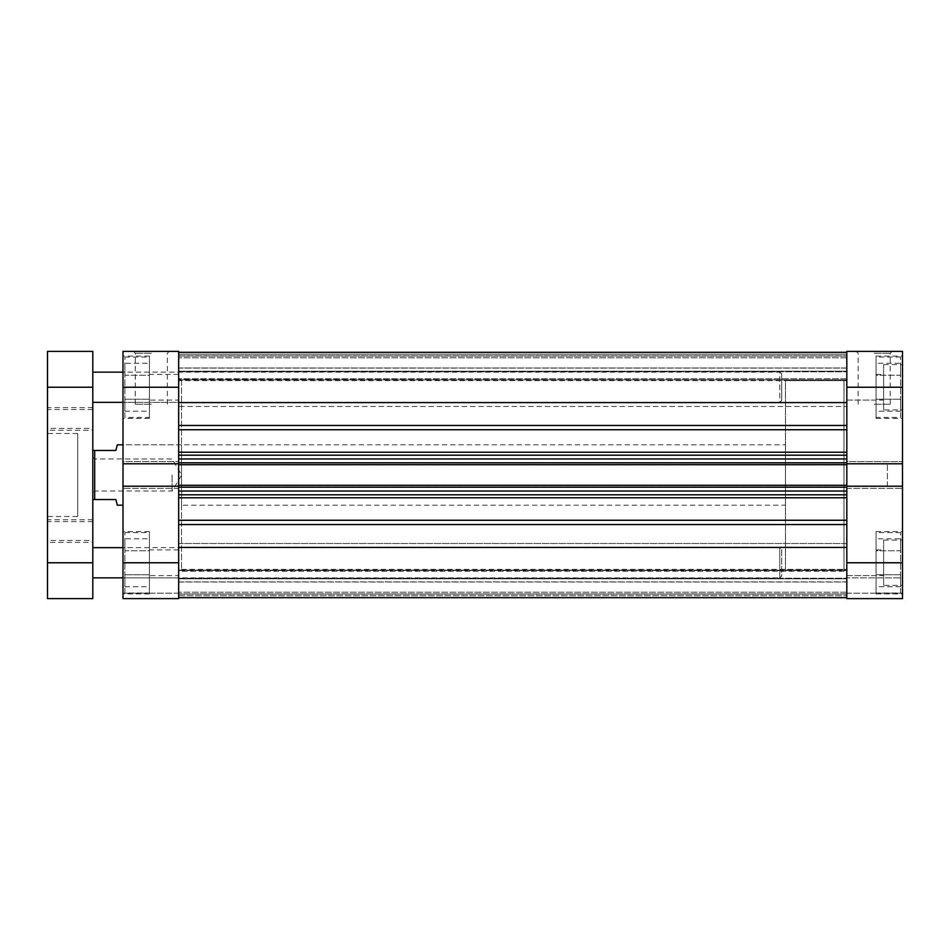 <?xml version="1.0" encoding="UTF-8"?>
<svg xmlns="http://www.w3.org/2000/svg" width="950" height="950" viewBox="0 0 950 950"><rect width="100%" height="100%" fill="white"/><g stroke="black" fill="none" stroke-linecap="round" stroke-linejoin="round"><path stroke-width="0.71" stroke-dasharray="4.75 3.56" d="M781.707 374.027L781.707 400.449L779.819 402.337L779.819 372.139L123.001 372.139L123.001 402.337L123.001 372.139L178.671 372.139L178.671 402.337L123.001 402.337L779.819 402.337L779.819 372.139L781.707 374.027L781.707 400.449M781.707 549.551L781.707 575.973L779.819 577.861L779.819 547.663L123.001 547.663L123.001 577.861L123.001 547.663L178.671 547.663L178.671 577.861L123.001 577.861L123.001 598.631L178.671 598.631L123.001 598.631L123.001 577.861L779.819 577.861L779.819 547.663L781.707 549.551L781.707 575.973M92.803 547.663L92.803 577.861L92.803 547.663M92.803 372.139L92.803 402.337L92.803 372.139M92.803 430.267L92.803 407.621L92.803 430.267L47.5 430.267L47.5 407.621L47.5 430.267M92.803 407.621L47.5 407.621M92.803 542.379L92.803 519.733L92.803 542.379L47.5 542.379L47.5 519.733L47.5 542.379M92.803 519.733L47.5 519.733M92.803 540.491L92.803 521.621L92.803 540.491L47.5 540.491L47.5 521.621L47.5 540.491M92.803 521.621L47.5 521.621M92.803 428.379L92.803 409.509L92.803 428.379L47.5 428.379L47.5 409.509L47.5 428.379M92.803 409.509L47.5 409.509M77.698 516.527L77.698 433.473L77.698 516.527L47.5 516.527L47.5 433.473L47.5 516.527M77.698 433.473L47.5 433.473M47.5 562.768L47.5 598.631L92.803 598.631L92.803 562.768L47.5 562.768L47.5 387.232L92.803 387.232L92.803 562.768M92.803 387.232L92.803 351.369L47.5 351.369L47.5 387.232M846.818 571.259L846.818 524.543L846.818 597.681L846.818 570.511L846.818 581.899L178.671 581.899L178.671 570.511L178.671 581.899L846.818 581.899L846.818 597.681L846.818 571.259L178.671 571.259L178.671 570.154L846.818 570.154L178.671 570.154L178.671 594.13L178.671 571.259L846.818 571.259M178.671 367.983L846.818 367.983L846.818 406.481L846.818 367.983L846.818 406.481L846.818 367.983L178.671 367.983L178.671 406.481L846.818 406.481L178.671 406.481L178.671 367.983M178.671 543.519L846.818 543.519L846.818 582.018L846.818 543.519L846.818 582.018L846.818 543.519L178.671 543.519L178.671 582.018L846.818 582.018L178.671 582.018L178.671 543.519M181.509 380.629L181.509 569.371L181.509 380.629L178.671 380.629L178.671 569.371L178.671 380.629L846.818 380.629L846.818 569.371L846.818 380.629L846.818 569.371L846.818 380.629L785.484 380.629L785.484 569.371L785.484 380.629M181.509 569.371L846.818 569.371L843.992 569.371L843.992 380.629L843.992 569.371L785.484 569.371M178.671 402.586L178.671 352.319L178.671 402.586L846.818 402.586L846.818 352.319L846.818 402.586M178.671 352.319L846.818 352.319L846.818 379.489L846.818 368.101L178.671 368.101L178.671 379.489L178.671 368.101L846.818 368.101L846.818 352.319L846.818 357.794L846.818 352.319L178.671 352.319L178.671 368.101L178.671 352.319M178.671 355.87L846.818 355.87L178.671 355.87L178.671 378.741L178.671 355.87M846.818 497.776L846.818 520.256L846.818 494.819L846.818 497.776L178.671 497.776L178.671 520.256L178.671 497.776M178.671 429.744L178.671 452.224L178.671 425.457L178.671 429.744L846.818 429.744L846.818 452.224L846.818 429.744M178.671 354.207L178.671 371.189L178.671 354.207L846.818 354.207L178.671 354.207M178.671 379.489L178.671 378.741L178.671 379.846L846.818 379.846L846.818 378.741L846.818 379.846L178.671 379.489M178.671 452.224L178.671 458.957L178.671 452.224L846.818 452.224L846.818 458.957L846.818 452.224M123.001 562.768L123.001 598.631L178.671 598.631L178.671 562.768L123.001 562.768L123.001 461.605L123.001 463.79L178.671 463.79L123.001 463.79L123.001 387.232L178.671 387.232L178.671 463.79L178.671 458.957L846.818 458.957L846.818 463.79L846.818 387.232L902.5 387.232L902.5 351.369L846.818 351.369L846.818 387.232M178.671 485.569L178.671 487.457L178.671 485.569L846.818 485.569L846.818 462.543L178.671 462.543L846.818 462.543L178.671 462.543L846.818 462.543L846.818 464.716L178.671 464.716L178.671 462.543L178.671 464.716L846.818 464.716L846.818 462.543L846.818 464.716L846.818 462.828L178.671 462.828L178.671 464.716L178.671 462.543L178.671 494.819L178.671 486.21L178.671 488.395L178.671 486.21L123.001 486.21L123.001 488.395L123.001 486.21L178.671 486.21L123.001 486.21M178.671 520.256L178.671 597.681L178.671 520.256L846.818 520.256L846.818 524.543L846.818 520.256M178.671 462.828L178.671 458.957M846.818 485.569L846.818 487.457L846.818 485.284L178.671 485.284M902.5 562.768L846.818 562.768L846.818 598.631L902.5 598.631L902.5 486.21L846.818 486.21L846.818 494.819L846.818 491.043L178.671 491.043M846.818 578.811L846.818 592.206L846.818 578.811L178.671 578.811L846.818 578.811M178.671 487.172L846.818 487.172L846.818 491.043M846.818 487.172L846.818 485.284M846.818 462.828L846.818 458.957M846.818 371.189L846.818 357.794L846.818 371.189L178.671 371.189L846.818 371.189M178.671 594.13L846.818 594.13L178.671 594.13M178.671 547.414L846.818 547.414M178.671 494.819L846.818 494.819M846.818 487.457L178.671 487.457L846.818 487.457M846.818 455.181L178.671 455.181M846.818 592.206L178.671 592.206L846.818 592.206M846.818 597.681L178.671 597.681L846.818 597.681M846.818 464.716L178.671 464.716M846.818 357.794L178.671 357.794L846.818 357.794M92.803 475L92.803 492.931L92.803 475M94.691 475L94.691 491.043L94.691 475M172.069 475L172.069 491.043L172.069 475M785.484 505.198L785.484 444.802L123.001 444.802L123.001 505.198L123.001 444.802L181.509 444.802L181.509 505.198L785.484 505.198L785.484 444.802M117.337 444.802L115.829 450.466L94.691 450.466L94.691 499.534L115.829 499.534L117.337 505.198M92.803 499.534L92.803 450.466L92.803 499.534L94.691 499.534M94.691 450.466L92.803 450.466M900.612 417.43L900.612 357.034L900.612 417.43L876.078 417.43L876.078 357.034L876.078 417.43M900.612 357.034L876.078 357.034M900.612 592.966L900.612 532.57L900.612 592.966L876.078 592.966L876.078 532.57L876.078 592.966M900.612 532.57L876.078 532.57M876.078 400.069L876.078 374.395L876.078 400.069L846.818 400.069L846.818 374.395L846.818 400.069L846.818 374.395L846.818 400.069L883.631 400.069L883.631 374.395L883.631 400.069M876.078 374.395L883.631 374.395M876.078 575.605L876.078 549.931L876.078 575.605L846.818 575.605L846.818 549.931L846.818 575.605L846.818 549.931L846.818 575.605L883.631 575.605L883.631 549.931L883.631 575.605M876.078 549.931L883.631 549.931M883.631 585.414L883.631 540.111L883.631 585.414L902.5 585.414L902.5 540.111L902.5 585.414M883.631 540.111L902.5 540.111M883.631 409.889L883.631 364.586L883.631 409.889L902.5 409.889L902.5 364.586L902.5 409.889M883.631 364.586L902.5 364.586M887.395 486.329L887.395 463.671L887.395 486.329L902.5 486.329L902.5 463.671L902.5 486.329M887.395 463.671L902.5 463.671M876.078 418.38L876.078 356.096L876.078 418.38L902.5 418.38L902.5 356.096L902.5 418.38M876.078 356.096L902.5 356.096M876.078 593.904L876.078 531.62L876.078 593.904L902.5 593.904L902.5 531.62L902.5 593.904M876.078 531.62L902.5 531.62M874.19 351.369L892.121 351.369L874.19 351.369M874.19 353.258L890.233 353.258L874.19 353.258M874.19 404.225L890.233 404.225L874.19 404.225M843.992 569.371L843.992 380.629L843.992 569.371M846.818 562.768L846.818 486.21L846.818 488.395L846.818 486.21L902.5 486.21L902.5 488.395L902.5 387.232M846.818 461.605L846.818 488.395L846.818 461.605L902.5 461.605L846.818 461.605M846.818 598.631L846.818 577.861L846.818 598.631L902.5 598.631L902.5 593.156L902.5 598.631L846.818 598.631M902.5 577.861L902.5 593.156L902.5 577.861L846.818 577.861L902.5 577.861M846.818 463.79L902.5 463.79M846.818 488.395L902.5 488.395L846.818 488.395M846.818 593.156L902.5 593.156L846.818 593.156M846.818 486.21L902.5 486.21M876.078 550.774L876.078 586.744L876.078 538.793L876.078 550.774L900.612 550.774L900.612 574.75L900.612 550.774L876.078 550.774M876.078 375.25L876.078 411.207L876.078 363.256L876.078 375.25L900.612 375.25L900.612 399.226L900.612 375.25L876.078 375.25M900.612 574.75L876.078 574.75L900.612 574.75L900.612 586.744L900.612 574.75M900.612 586.744L876.078 586.744M900.612 538.793L900.612 550.774L900.612 538.793L876.078 538.793M900.612 399.226L876.078 399.226L900.612 399.226L900.612 411.207L900.612 399.226M900.612 411.207L876.078 411.207M900.612 363.256L900.612 375.25L900.612 363.256L876.078 363.256M124.889 417.43L124.889 357.034L124.889 417.43L149.423 417.43L149.423 357.034L149.423 417.43M124.889 357.034L149.423 357.034M124.889 592.966L124.889 532.57L124.889 592.966L149.423 592.966L149.423 532.57L149.423 592.966M124.889 532.57L149.423 532.57M178.671 577.861L123.001 577.861L178.671 577.861L178.671 593.156L178.671 547.663M178.671 402.337L178.671 372.139M149.423 418.38L149.423 356.096L149.423 418.38L123.001 418.38L123.001 356.096L123.001 418.38M149.423 356.096L123.001 356.096M149.423 593.904L149.423 531.62L149.423 593.904L123.001 593.904L123.001 531.62L123.001 593.904M149.423 531.62L123.001 531.62M151.311 351.369L133.38 351.369L151.311 351.369M151.311 353.258L135.268 353.258L151.311 353.258M151.311 404.225L135.268 404.225L151.311 404.225M178.671 569.371L178.671 380.629L178.671 569.371M178.671 575.605L178.671 549.931L178.671 575.605L149.423 575.605L149.423 549.931L149.423 575.605M178.671 549.931L149.423 549.931M178.671 400.069L178.671 374.395L178.671 400.069L149.423 400.069L149.423 374.395L149.423 400.069M178.671 374.395L149.423 374.395M178.671 387.232L178.671 351.369L123.001 351.369L123.001 387.232M178.671 461.605L178.671 488.395L178.671 461.605L123.001 461.605L123.001 463.79L123.001 461.605L178.671 461.605M178.671 562.768L178.671 486.21M181.509 505.198L181.509 444.802M178.671 488.395L123.001 488.395L178.671 488.395M178.671 593.156L123.001 593.156L178.671 593.156M178.671 463.79L123.001 463.79M149.423 550.774L149.423 586.744L149.423 538.793L149.423 550.774L124.889 550.774L124.889 574.75L124.889 550.774L149.423 550.774M149.423 375.25L149.423 411.207L149.423 363.256L149.423 375.25L124.889 375.25L124.889 399.226L124.889 375.25L149.423 375.25M124.889 574.75L149.423 574.75L124.889 574.75L124.889 586.744L124.889 574.75M124.889 586.744L149.423 586.744M124.889 538.793L124.889 550.774L124.889 538.793L149.423 538.793M124.889 399.226L149.423 399.226L124.889 399.226L124.889 411.207L124.889 399.226M124.889 411.207L149.423 411.207M124.889 363.256L124.889 375.25L124.889 363.256L149.423 363.256M178.671 570.511L846.818 570.511L178.671 570.511M178.671 371.794L846.818 371.794L178.671 371.794M178.671 578.206L846.818 578.206L178.671 578.206M846.818 378.741L178.671 378.741L846.818 378.741M846.818 425.457L178.671 425.457M178.671 524.543L846.818 524.543M846.818 464.431L178.671 464.431M846.818 593.904L178.671 593.904L846.818 593.904M178.671 595.793L846.818 595.793L178.671 595.793M846.818 356.096L178.671 356.096L846.818 356.096M178.671 379.846L846.818 379.846L178.671 379.846M92.803 457.069L94.691 458.957L172.069 458.957L181.711 475L172.069 491.043L94.691 491.043L92.803 492.931M890.233 404.225L890.233 353.258L892.121 351.369M858.147 404.225L858.147 353.258L856.259 351.369M135.268 404.225L135.268 353.258L133.38 351.369M167.354 404.225L167.354 353.258L169.243 351.369"/><path stroke-width="1.43" d="M123.001 547.663L92.803 547.663M123.001 577.861L92.803 577.861M123.001 372.139L92.803 372.139M123.001 402.337L92.803 402.337M92.803 387.232L92.803 598.631L47.5 598.631L47.5 351.369L92.803 351.369L92.803 387.232L47.5 387.232M178.671 352.319L846.818 352.319L178.671 352.319M123.001 562.768L178.671 562.768L178.671 598.631L123.001 598.631L123.001 486.21L178.671 486.21L178.671 387.232L123.001 387.232L123.001 351.369L178.671 351.369L178.671 387.232M846.818 463.79L902.5 463.79L902.5 387.232L846.818 387.232L846.818 464.716L178.671 464.716M178.671 485.284L846.818 485.284L846.818 464.716M846.818 485.284L846.818 562.768L902.5 562.768L902.5 463.79M178.671 547.414L846.818 547.414M178.671 402.586L846.818 402.586M846.818 494.819L178.671 494.819M178.671 455.181L846.818 455.181M846.818 597.681L178.671 597.681L846.818 597.681M123.001 444.802L117.337 444.802L115.829 450.466L94.691 450.466L94.691 499.534L115.829 499.534L117.337 505.198L123.001 505.198M92.803 499.534L94.691 499.534M92.803 450.466L94.691 450.466M902.5 562.768L902.5 598.631L846.818 598.631L846.818 562.768M846.818 387.232L846.818 351.369L902.5 351.369L902.5 387.232M902.5 486.21L846.818 486.21M178.671 562.768L178.671 486.21M178.671 463.79L123.001 463.79L123.001 486.21M123.001 463.79L123.001 387.232M47.5 562.768L92.803 562.768M178.671 452.224L846.818 452.224M846.818 429.744L178.671 429.744M178.671 520.256L846.818 520.256M846.818 497.776L178.671 497.776M846.818 524.543L178.671 524.543M178.671 425.457L846.818 425.457M846.818 487.172L178.671 487.172M178.671 491.043L846.818 491.043M178.671 462.828L846.818 462.828M846.818 458.957L178.671 458.957"/></g></svg>

